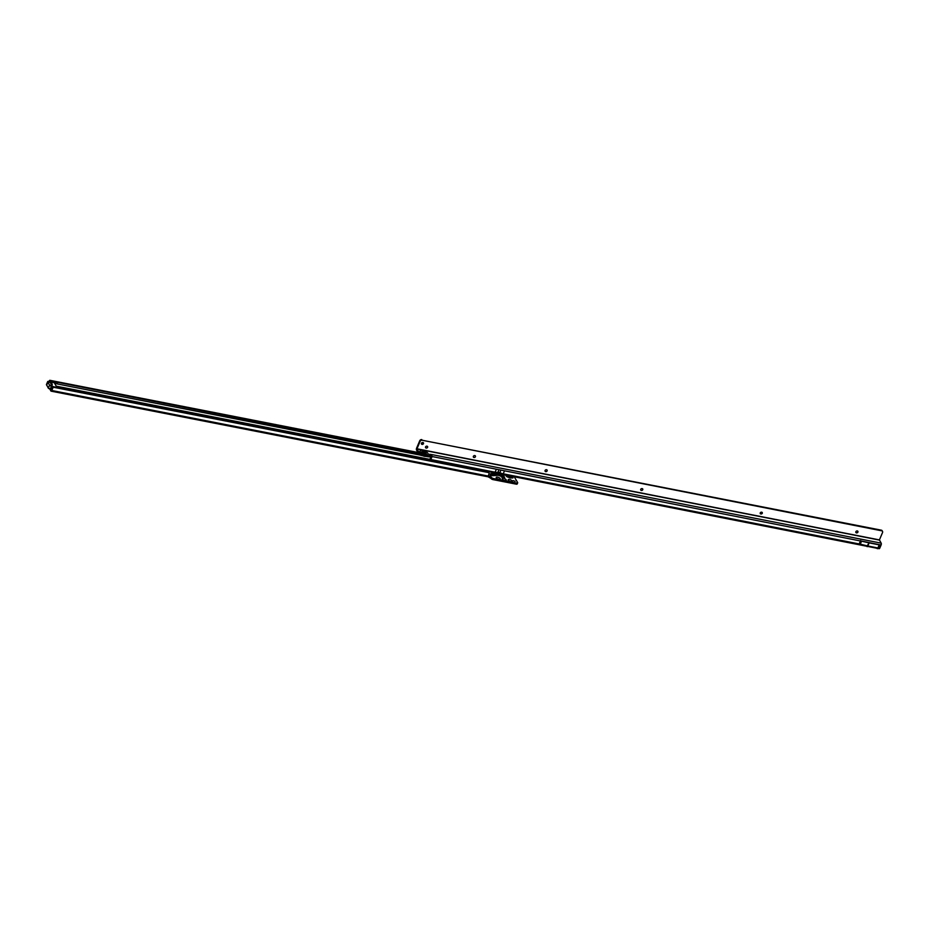 <?xml version="1.0" encoding="UTF-8"?>
<svg xmlns="http://www.w3.org/2000/svg" width="929" height="929" viewBox="0 0 929 929"><rect width="100%" height="100%" fill="white"/><g stroke="black" fill="none" stroke-linecap="round" stroke-linejoin="round"><path stroke-width="1.39" d="M500.917 474.138A1.684 0.72 101.1 0 1 500.905 475.16L497.607 473.488M503.472 473.953L503.263 474.882L500.905 475.16L500.58 476.054L498.188 475.265L492.939 475.706A1.788 0.708 -157 0 1 490.582 474.847A1.788 0.708 -157 0 1 490.651 473.802L496.121 473.256L491.069 473.836M503.843 476.658L501.242 475.358L503.286 475.95L503.634 474.58L504.203 476.983M510.346 475.996A1.684 0.72 101.1 0 1 510.323 477.007L507.06 475.358M512.703 475.764L512.506 476.693L510.439 477.03A1.684 0.72 -78.9 0 0 510.462 476.02M505.446 474.928L510.009 477.901L506.979 476.774L505.318 475.009M512.994 476.577L512.971 477.959L510.009 477.901M510.636 478.017L510.323 477.007L509.975 477.541L512.762 477.669L512.878 476.391L512.971 477.959M508.244 480.212A2.218 0.883 -157 0 1 508.221 480.177A2.218 0.883 -157 0 1 509.591 479.492A2.218 0.883 -157 0 1 512.169 480.99A2.218 0.883 -157 0 1 511.891 481.733A2.218 0.883 -157 0 1 509.905 481.431A2.218 0.883 -157 0 1 508.244 480.212M510.869 481.721L508.941 480.897M502.275 479.05A2.218 0.883 -157 0 1 502.252 479.004A2.218 0.883 -157 0 1 503.623 478.319A2.218 0.883 -157 0 1 506.2 479.817A2.218 0.883 -157 0 1 505.922 480.56A2.218 0.883 -157 0 1 503.936 480.258A2.218 0.883 -157 0 1 502.275 479.05M504.9 480.548L502.961 479.736M496.307 477.878A2.218 0.883 -157 0 1 496.283 477.831A2.218 0.883 -157 0 1 497.654 477.146A2.218 0.883 -157 0 1 500.22 478.644A2.218 0.883 -157 0 1 499.953 479.387A2.218 0.883 -157 0 1 497.956 479.085A2.218 0.883 -157 0 1 496.307 477.878M498.931 479.387L496.992 478.563M498.664 479.318L497.224 478.714M504.633 480.49L503.193 479.875M510.613 481.663L509.162 481.048M515.154 481.292L513.063 480.63L515.154 481.292M517.151 483.591A1.684 0.674 -157 0 1 517.221 483.963A1.684 0.674 -157 0 1 516.292 484.172L492.881 479.585A1.684 0.674 -157 0 1 491.023 478.47L487.818 476.6M51.78 390.494L488.143 476.031L487.76 476.6L488.143 476.031A0.848 0.685 -30.2 0 1 488.143 476.02L488.933 474.173A1.684 1.37 149.8 0 0 488.166 472.489L53.859 387.347A0.848 0.685 149.8 0 0 52.872 387.927L51.78 390.494A1.393 0.604 101.1 0 1 51.107 391.155A1.393 0.604 101.1 0 1 50.874 390.97L49.551 388.519L50.456 390.075L50.909 389.007M52.883 386.859L53.011 386.545A1.684 0.674 -157 0 0 53.487 386.708L53.859 387.347L53.487 386.708A0.848 0.685 149.8 0 0 52.5 387.288L51.083 389.483M514.26 476.774L517.616 482.523A1.684 0.674 -157 0 1 517.674 482.894A1.684 0.674 -157 0 1 516.745 483.103L493.334 478.516A1.684 0.674 -157 0 1 491.476 477.401L488.352 475.543M49.144 382.376L49.585 381.505L50.584 381.761M50.816 381.807L52.303 384.362L52.001 385.581M49.69 381.587L51.188 384.141L52.303 384.362M50.886 385.361L51.188 384.141M49.771 381.587L50.224 380.518L54.416 381.564A1.684 0.674 -157 0 1 55.229 381.831L418.596 453.619M431.625 456.162L429.686 455.791M431.161 457.231L428.989 456.813M420.198 455.082L57.064 383.898L57.517 382.829M50.956 382.04L53.963 382.632A1.684 0.674 -157 0 1 54.776 382.899L57.064 383.898M49.028 381.505L49.249 380.971A1.393 0.604 101.1 0 1 49.806 380.321L49.678 381.552M53.522 386.719L488.108 472.466M488.654 472.745A1.684 1.37 149.8 0 0 487.795 471.851L487.737 471.827M492.951 479.608L493.404 478.54M516.222 484.172L516.675 483.103M496.852 473.674L492.242 474.545L497.433 474.115L495.947 473.43L497.143 473.511L498.188 475.265L497.677 473.929M496.121 473.256L497.143 473.511L496.028 473.082M491.708 474.104A1.684 1.231 -94.8 0 0 490.86 473.86A1.521 0.604 23 0 0 490.744 473.871A1.521 0.604 23 0 0 490.489 474.405A1.521 0.604 23 0 0 492.8 475.474L498.327 475.021L500.58 476.054M503.135 475.973L504.006 476.763A1.684 1.034 -47.3 0 0 503.46 476.577L501.788 475.334M503.309 476.171L502.403 475.404M501.219 474.208A1.684 0.72 101.1 0 1 501.207 475.218L500.859 475.497M53.87 382.62A1.684 0.674 -157 0 1 54.579 383.259L56.495 386.557A1.684 0.674 -157 0 1 56.553 386.928A1.684 0.674 -157 0 1 55.821 387.161M53.011 386.545L51.525 386.243A1.684 0.674 -157 0 1 49.527 385.105L47.727 382.005A1.684 0.674 -157 0 1 47.669 381.645A1.684 0.674 -157 0 1 48.726 381.447L49.411 381.587M857.862 531.295A1.161 0.941 -30.1 0 1 855.864 532.456M762.233 512.448A1.161 0.941 -30.1 0 1 760.236 513.609M642.705 488.886A1.161 0.941 -30.1 0 1 640.708 490.047M547.088 470.051A1.161 0.941 -30.1 0 1 545.079 471.2M475.369 455.907A1.161 0.941 -30.1 0 1 473.36 457.068M427.549 446.489A1.161 0.941 -30.1 0 1 425.552 447.65M424.669 454.548L422.3 453.549M423.496 443.656A1.161 0.941 149.9 0 0 421.441 443.249A1.161 0.941 149.9 0 0 423.496 443.656M421.36 443.667A1.161 0.941 149.9 0 0 423.206 442.599M427.607 447.325A1.161 0.941 149.9 0 0 425.552 446.919A1.161 0.941 149.9 0 0 427.607 447.325M475.427 456.743A1.161 0.941 149.9 0 0 473.372 456.336A1.161 0.941 149.9 0 0 475.427 456.743M547.146 470.887A1.161 0.941 149.9 0 0 545.091 470.48A1.161 0.941 149.9 0 0 547.146 470.887M642.763 489.722A1.161 0.941 149.9 0 0 640.708 489.328A1.161 0.941 149.9 0 0 642.763 489.722M762.291 513.284A1.161 0.941 149.9 0 0 760.247 512.878A1.161 0.941 149.9 0 0 762.291 513.284M857.92 532.131A1.161 0.941 149.9 0 0 855.864 531.725A1.161 0.941 149.9 0 0 857.92 532.131M430.766 458.183A1.684 0.674 23 0 0 430.232 458.427L429.779 459.495A1.684 0.674 23 0 0 429.837 459.855L429.93 460.006A1.393 0.592 -78.9 0 0 430.15 460.203A1.393 0.592 -78.9 0 0 430.835 459.541L432.101 456.545L431.671 454.56L429.407 454.304L429.744 455.024A2.102 0.836 -157 0 1 429.825 455.477A2.102 0.836 -157 0 1 428.501 455.721L421.778 454.386A2.102 0.836 -157 0 1 419.293 452.957L416.97 448.777L420.117 441.38A1.684 1.37 -30.1 0 1 422.08 440.23L881.424 530.192A1.684 1.37 -30.1 0 1 882.271 531.086M880.506 544.8L879.809 544.893A1.475 0.581 23 0 1 879.217 544.87L869.126 542.884A1.475 0.581 23 0 1 869.01 542.85L861.543 541.177A1.393 0.592 -78.9 0 0 861.589 541.073L881.087 545.033A1.393 0.592 -78.9 0 0 881.18 543.151L879.403 539.912L882.55 532.514A1.684 1.37 -30.1 0 0 881.784 530.831L881.354 530.169M859 544.324L860.614 540.527M499.43 472.489A1.974 0.79 -157 0 1 499.848 472.664A6.317 2.508 23 0 0 503.263 473.813L495.111 472.211A6.317 2.508 23 0 0 497.909 472.28A1.974 0.79 -157 0 1 498.199 472.246L499.43 472.489A1.974 0.79 23 0 0 498.199 472.246M430.232 458.427A1.684 0.674 23 0 0 430.29 458.787L431.73 455.907L429.848 455.349M878.915 548.493A1.393 0.592 -78.9 0 0 879.136 548.679A1.393 0.592 -78.9 0 0 879.821 548.017L881.087 545.033M432.101 456.545L860.393 540.957M429.825 455.477L429.372 456.545A2.102 0.836 -157 0 1 428.048 456.789L421.325 455.454A2.102 0.836 -157 0 1 418.84 454.026L419.293 452.957M421.778 439.591L421.708 439.591A1.684 1.37 -30.1 0 0 419.745 440.741L416.61 448.138A1.393 0.592 -78.9 0 0 416.517 450.019L418.84 454.026M496.423 469.226A6.317 2.508 -157 0 1 496.376 469.215L504.528 470.817A6.317 2.508 -157 0 1 504.482 470.817L503.263 473.813L859.128 543.941M881.726 530.807L422.149 440.23M431.219 455.628L431.671 454.56L881.18 543.151M503.878 474.812L503.739 476.147M502.844 476.589A1.684 1.034 132.7 0 0 501.904 476.949A1.521 0.604 23 0 0 503.681 477.727A1.521 0.604 23 0 0 504.354 477.192A1.521 0.604 23 0 0 504.331 477.158A1.521 0.604 23 0 0 504.122 476.914A1.684 1.034 -47.3 0 0 504.006 476.763L504.331 477.158M504.284 476.995A1.788 0.708 -157 0 1 504.563 477.32A1.788 0.708 -157 0 1 503.773 477.959A1.788 0.708 -157 0 1 501.66 477.03L500.603 476.054L501.66 477.03M429.767 459.541L56.379 386.348M50.944 385.268L52.07 385.489M418.015 452.609L50.224 380.518M55.229 381.831L54.776 382.899M54.416 381.564L53.963 382.632M51.06 380.902L50.712 381.726L49.585 381.505M429.825 459.379L56.263 386.162M488.166 472.489L487.795 471.851M52.872 387.927L52.5 387.288M50.7 390.656L51.153 389.588M487.969 476.623L488.422 475.555M491.023 478.47L491.476 477.401M490.454 477.494L490.907 476.426M489.467 476.914L489.92 475.845M492.881 479.585L493.334 478.516M516.292 484.172L516.745 483.103M492.939 475.706L492.8 475.474A1.684 1.231 85.2 0 0 492.242 474.545M503.46 476.577L502.531 475.729M47.669 381.645L46.462 384.49A1.684 0.674 23 0 0 46.52 384.861L48.32 387.95A1.684 0.674 23 0 0 50.317 389.1L51.629 389.356M47.727 382.005L46.74 385.291M49.527 385.105L48.331 388.229L50.108 389.297L51.525 386.243M51.548 389.53L50.189 389.274M422.672 455.721A3.681 1.463 23 0 0 425.865 456.36M425.97 454.745A2.59 1.034 23 0 0 425.854 454.339A2.59 1.034 23 0 0 423.543 452.771A2.59 1.034 23 0 0 421.255 452.748M425.761 454.745A2.404 0.952 23 0 0 425.645 454.386A2.404 0.952 23 0 0 423.543 452.957A2.404 0.952 23 0 0 421.406 452.887M426.283 454.745L426.353 454.711A2.938 1.173 23 0 0 426.376 453.875A2.938 1.173 23 0 0 423.276 451.958A2.938 1.173 23 0 0 421.034 452.469L421.034 452.516M427.979 453.422A4.401 1.753 -157 0 1 425.366 454.885A4.401 1.753 -157 0 1 420.175 451.889A4.401 1.753 -157 0 1 422.788 450.426A4.401 1.753 -157 0 1 427.979 453.422M860.544 540.98L861.543 541.177L860.277 544.173L867.698 545.95A1.475 0.581 23 0 0 867.814 545.973L877.893 547.971A1.475 0.581 23 0 0 878.497 547.994L879.194 547.901A1.393 0.592 101.1 0 1 878.509 548.563A1.393 0.592 101.1 0 1 878.416 548.528M861.613 541.073L859.639 544.835A1.393 0.592 -78.9 0 0 860.277 544.173L859.279 543.976M859.371 544.638A1.393 0.592 -78.9 0 0 859.604 544.835L430.15 460.203M430.835 459.541L495.111 472.211L496.376 469.215M880.46 544.905L879.194 547.901L879.821 548.017M879.403 540.086L416.97 448.951M881.424 530.192L881.784 530.831M421.708 439.591L422.08 440.23M419.745 440.741L420.117 441.38M879.403 539.912L416.97 448.777M430.29 458.787L429.837 459.855M430.975 455.57L431.439 454.502M428.048 456.789L428.501 455.721M421.325 455.454L421.778 454.386M429.662 454.862L429.941 454.211M497.909 472.28L498.989 469.726M499.848 472.664L500.928 470.109M880.413 544.8L879.101 547.889A1.393 1.08 80.7 0 1 878.044 548.528M879.809 544.893L878.497 547.994A1.393 1.08 80.7 0 1 877.371 548.609M879.217 544.87L877.893 547.971A1.393 0.592 101.1 0 1 877.22 548.621A1.393 0.592 101.1 0 1 876.988 548.435M869.126 542.884L867.814 545.973A1.393 0.592 101.1 0 1 867.14 546.635A1.393 0.592 101.1 0 1 867.105 546.635M869.01 542.85L866.896 546.449M490.744 473.871L496.063 473.418M488.898 473.035L488.526 472.396M517.221 483.963L517.674 482.894M51.107 391.155L487.667 476.728M417.922 452.446L49.934 380.321M51.536 389.576L48.331 388.229L46.462 384.49M426.005 456.383L421.673 455.524M426.353 454.711C424.971 454.873 423.194 454.118 421.023 452.458M879.136 548.679L878.335 548.54M882.144 530.738L882.515 531.376M859.604 544.835L878.358 548.54"/></g></svg>
